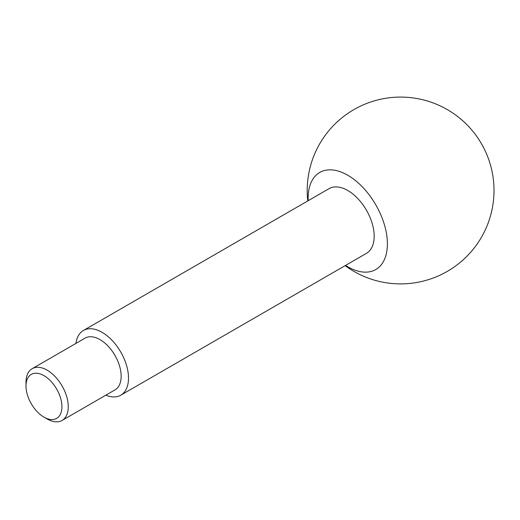 <?xml version="1.0" encoding="UTF-8"?>
<svg xmlns="http://www.w3.org/2000/svg" width="520" height="520" viewBox="0 0 520 520"><rect width="100%" height="100%" fill="white"/><g stroke="black" fill="none" stroke-linecap="round" stroke-linejoin="round"><path stroke-width="0.78" d="M47.132 370.156A29.887 17.258 -120 0 0 32.188 368.68A29.887 17.258 -120 0 0 26 382.363L26 386.022A25.402 14.671 -120 0 0 43.966 417.137L47.132 418.964A29.887 17.258 -120 0 0 62.075 420.446A29.887 17.258 -120 0 0 66.657 396.494A29.887 17.258 -120 0 0 47.132 370.156M47.132 418.964L43.966 417.137A25.402 14.671 -120 0 0 61.925 406.763A25.402 14.671 -120 0 0 43.966 375.648A25.402 14.671 -120 0 0 26 386.022M62.075 420.446L114.959 389.916A29.887 17.258 -120 0 0 121.153 376.233A29.887 17.258 -120 0 0 100.016 339.625A29.887 17.258 -120 0 0 85.072 338.143L32.188 368.68M105.82 395.194A37.362 21.567 -120 0 0 120.763 395.194L366.444 253.351A37.362 21.567 -120 0 0 372.171 223.411A37.362 21.567 -120 0 0 347.763 190.489A37.362 21.567 -120 0 0 329.082 188.636L83.401 330.486A37.362 21.567 -120 0 0 75.933 343.428M120.763 395.194A37.362 21.567 -120 0 0 126.49 365.255A37.362 21.567 -120 0 0 102.083 332.332A37.362 21.567 -120 0 0 83.401 330.486M345.56 265.408A56.043 32.357 -120 0 0 347.763 266.753A56.043 32.357 -120 0 0 387.394 243.874A56.043 32.357 -120 0 0 347.763 175.24A56.043 32.357 -120 0 0 308.197 200.701M345.144 265.649A93.398 93.398 0 0 0 481.488 237.192A93.398 93.398 0 0 0 349.44 112.346A93.398 93.398 0 0 0 307.788 200.935"/></g></svg>

